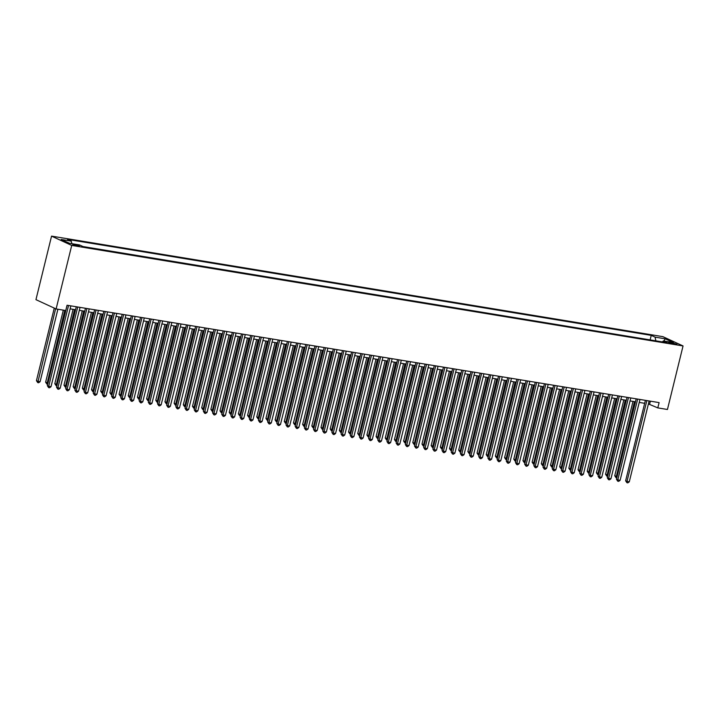 <?xml version="1.0" encoding="UTF-8"?>
<svg xmlns="http://www.w3.org/2000/svg" width="719" height="719" viewBox="0 0 719 719"><rect width="100%" height="100%" fill="white"/><g stroke="black" fill="none" stroke-linecap="round" stroke-linejoin="round"><path stroke-width="1.08" d="M77.697 245.997L79.369 246.033L74.21 244.388L72.538 244.361L77.697 245.997M71.72 245.422L56.109 308.954L35.95 299.661L51.552 236.129L662.891 336.654L683.05 345.947L71.72 245.422L51.552 236.129M648.412 403.934L657.804 407.898L659.107 402.604L67.047 305.242L65.753 310.536L56.109 308.954M671.923 342.693L668.284 342.334L673.281 343.925L676.921 344.284L671.923 342.693L671.699 343.601M655.872 340.851L655.063 337.13L651.243 335.369L67.451 239.373L71.262 241.126L61.169 239.472L69.446 243.283L79.548 244.945L83.359 246.707L667.16 342.702L663.34 340.95L662.37 341.92M655.063 337.13L665.156 338.793L673.442 342.603L663.34 340.95M650.461 339.961L83.053 246.563M657.804 407.898L667.448 409.479L683.05 345.947M70.129 308.837L75.549 309.727M79.306 310.347L84.734 311.237M88.482 311.857L93.91 312.747M97.667 313.367L103.087 314.257M106.843 314.877L112.272 315.767M116.02 316.387L121.448 317.277M125.205 317.888L130.624 318.787M134.381 319.398L139.81 320.297M143.557 320.908L148.986 321.806M152.743 322.418L158.162 323.316M161.919 323.927L167.347 324.826M171.095 325.437L176.523 326.327M180.28 326.947L185.7 327.837M189.457 328.457L194.885 329.347M198.633 329.967L204.061 330.857M207.818 331.477L213.237 332.367M216.994 332.987L222.423 333.877M226.17 334.497L231.599 335.387M235.356 336.007L240.775 336.896M244.532 337.517L249.96 338.406M253.708 339.026L259.137 339.916M262.893 340.536L268.313 341.426M272.07 342.046L277.498 342.936M281.246 343.556L286.674 344.446M290.431 345.066L295.851 345.956M299.607 346.567L305.036 347.466M308.784 348.077L314.212 348.976M317.96 349.587L323.388 350.486M327.145 351.097L332.573 351.995M336.321 352.607L341.75 353.505M345.497 354.116L350.926 355.015M354.683 355.626L360.111 356.516M363.859 357.136L369.287 358.026M373.035 358.646L378.464 359.536M382.22 360.156L387.649 361.046M391.397 361.666L396.825 362.556M400.573 363.176L406.001 364.066M409.758 364.686L415.187 365.576M418.934 366.196L424.363 367.085M428.111 367.706L433.539 368.595M437.296 369.215L442.724 370.105M446.472 370.725L451.9 371.615M455.648 372.235L461.077 373.125M464.834 373.745L470.262 374.635M474.01 375.255L479.438 376.145M483.186 376.756L488.614 377.655M492.371 378.266L497.8 379.165M501.547 379.776L506.976 380.675M510.724 381.286L516.152 382.184M519.909 382.796L525.328 383.694M529.085 384.306L534.514 385.195M538.261 385.815L543.69 386.705M547.447 387.325L552.866 388.215M556.623 388.835L562.051 389.725M565.799 390.345L571.228 391.235M574.984 391.855L580.404 392.745M584.161 393.365L589.589 394.255M593.337 394.875L598.765 395.765M602.522 396.385L607.941 397.274M611.698 397.895L617.127 398.784M620.874 399.404L626.303 400.294M630.06 400.914L635.479 401.804M639.236 402.424L644.664 403.314M650.362 401.166L649.634 404.132M650.156 339.817L651.243 335.369M71.262 241.126L71.819 243.678M663.925 341.04L665.156 338.793M645.392 400.348L625.629 480.795L626.995 481.424L646.848 400.591M629.287 481.802L627.849 482.871L626.932 482.719L626.995 481.424L629.287 481.802L649.14 400.968M626.932 482.719L625.629 480.795M632.999 401.4L614.736 475.771L617.118 476.562M634.455 401.633L616.039 477.695L614.736 475.771M616.812 477.829L616.039 477.695M636.207 398.838L616.453 479.285L617.81 479.915L637.672 399.081M620.111 480.292L618.673 481.362L617.756 481.209L617.81 479.915L620.111 480.292L639.964 399.458M617.756 481.209L616.453 479.285M627.031 397.328L607.276 477.776L608.634 478.405L628.487 397.571M610.934 478.782L609.496 479.852L608.58 479.708L608.634 478.405L610.934 478.782L630.788 397.949M608.58 479.708L607.276 477.776M617.855 395.818L598.091 476.266L599.457 476.895L619.311 396.061M601.749 477.272L600.311 478.342L599.394 478.198L599.457 476.895L601.749 477.272L621.602 396.439M599.394 478.198L598.091 476.266M608.669 394.309L588.915 474.756L590.281 475.385L610.134 394.551M592.573 475.762L591.135 476.832L590.218 476.688L590.281 475.385L592.573 475.762L612.426 394.929M590.218 476.688L588.915 474.756M623.822 399.89L605.551 474.261L607.941 475.052M625.278 400.124L606.854 476.194L605.551 474.261M607.627 476.32L606.854 476.194M614.646 398.38L596.375 472.751L598.765 473.551M616.102 398.614L597.678 474.684L596.375 472.751M598.451 474.81L597.678 474.684M605.461 396.87L587.198 471.242L589.58 472.041M606.917 397.104L588.501 473.174L587.198 471.242M589.274 473.3L588.501 473.174M596.285 395.36L578.013 469.732L580.404 470.532M597.741 395.594L579.316 471.664L578.013 469.732M580.089 471.79L579.316 471.664M599.493 392.799L579.739 473.246L581.096 473.875L600.949 393.041M583.397 474.252L581.959 475.322L581.042 475.178L581.096 473.875L583.397 474.252L603.25 393.419M581.042 475.178L579.739 473.246M587.108 393.85L568.837 468.222L571.228 469.022M588.564 394.084L570.14 470.154L568.837 468.222M570.913 470.28L570.14 470.154M590.317 391.289L570.553 471.736L571.92 472.365L591.773 391.531M574.211 472.743L572.782 473.812L571.857 473.668L571.92 472.365L574.211 472.743L594.065 391.909M571.857 473.668L570.553 471.736M577.923 392.34L559.661 466.712L562.042 467.512M579.379 392.583L560.964 468.644L559.661 466.712M561.737 468.77L560.964 468.644M581.132 389.779L561.377 470.226L562.743 470.855L582.597 390.022M565.035 471.233L563.597 472.311L562.68 472.158L562.743 470.855L565.035 471.233L584.889 390.399M562.68 472.158L561.377 470.226M568.747 390.83L550.475 465.202L552.866 466.002M570.203 391.073L551.779 467.134L550.475 465.202M552.552 467.26L551.779 467.134M571.956 388.269L552.201 468.716L553.558 469.345L573.411 388.512M555.859 469.723L554.421 470.801L553.504 470.648L553.558 469.345L555.859 469.723L575.712 388.889M553.504 470.648L552.201 468.716M559.571 389.321L541.299 463.692L543.69 464.492M561.027 389.563L542.602 465.624L541.299 463.692M543.375 465.75L542.602 465.624M562.779 386.759L543.016 467.206L544.382 467.835L564.235 387.002M546.674 468.213L545.245 469.291L544.319 469.139L544.382 467.835L546.674 468.213L566.527 387.379M544.319 469.139L543.016 467.206M550.386 387.811L532.123 462.182L534.505 462.982M551.85 388.053L533.426 464.115L532.123 462.182M534.199 464.24L533.426 464.115M553.603 385.249L533.84 465.696L535.206 466.325L555.059 385.492M537.497 466.703L536.059 467.781L535.143 467.629L535.206 466.325L537.497 466.703L557.351 385.869M535.143 467.629L533.84 465.696M541.209 386.301L522.938 460.672L525.328 461.472M542.665 386.543L524.241 462.605L522.938 460.672M525.014 462.73L524.241 462.605M544.418 383.748L524.663 464.186L526.02 464.816L545.874 383.982M528.321 465.193L526.883 466.272L525.966 466.119L526.02 464.816L528.321 465.193L548.175 384.359M525.966 466.119L524.663 464.186M532.033 384.791L513.761 459.162L516.152 459.962M533.489 385.033L515.065 461.095L513.761 459.162M515.838 461.221L515.065 461.095M535.242 382.238L515.478 462.676L516.844 463.306L536.698 382.472M519.136 463.683L517.707 464.762L516.781 464.609L516.844 463.306L519.136 463.683L538.989 382.85M516.781 464.609L515.478 462.676M522.848 383.281L504.585 457.652L506.967 458.452M524.313 383.524L505.888 459.585L504.585 457.652M506.661 459.711L505.888 459.585M513.672 381.771L495.4 456.143L497.791 456.942M515.128 382.014L496.703 458.075L495.4 456.143M497.485 458.201L496.703 458.075M504.495 380.261L486.224 454.642L488.614 455.433M505.951 380.504L487.527 456.565L486.224 454.642M488.3 456.691L487.527 456.565M526.065 380.728L506.302 461.167L507.668 461.796L527.521 380.962M509.96 462.173L508.522 463.252L507.605 463.099L507.668 461.796L509.96 462.173L529.813 381.34M507.605 463.099L506.302 461.167M516.88 379.219L497.126 459.657L498.483 460.286L518.336 379.452M500.784 460.663L499.346 461.742L498.429 461.589L498.483 460.286L500.784 460.663L520.637 379.83M498.429 461.589L497.126 459.657M507.704 377.709L487.94 458.147L489.306 458.776L509.16 377.942M491.598 459.153L490.169 460.232L489.244 460.079L489.306 458.776L491.598 459.153L511.452 378.32M489.244 460.079L487.94 458.147M495.31 378.751L477.048 453.132L479.429 453.923M496.775 378.994L478.351 455.055L477.048 453.132M479.124 455.181L478.351 455.055M498.528 376.199L478.764 456.646L480.13 457.266L499.984 376.432M482.422 457.644L480.984 458.722L480.067 458.569L480.13 457.266L482.422 457.644L502.275 376.81M480.067 458.569L478.764 456.646M486.134 377.241L467.862 451.622L470.253 452.413M487.59 377.484L469.174 453.545L467.862 451.622M469.947 453.671L469.174 453.545M489.342 374.689L469.588 455.136L470.945 455.756L490.798 374.923M473.246 456.134L471.808 457.212L470.891 457.059L470.945 455.756L473.246 456.134L493.099 375.3M470.891 457.059L469.588 455.136M476.958 375.731L458.686 450.112L461.077 450.903M478.414 375.974L459.989 452.035L458.686 450.112M460.762 452.17L459.989 452.035M480.166 373.179L460.403 453.626L461.769 454.255L481.622 373.422M464.061 454.633L462.632 455.702L461.706 455.549L461.769 454.255L464.061 454.633L483.914 373.799M461.706 455.549L460.403 453.626M467.772 374.222L449.51 448.602L451.892 449.393M469.237 374.464L450.813 450.525L449.51 448.602M451.586 450.66L450.813 450.525M470.99 371.669L451.226 452.116L452.593 452.745L472.446 371.912M454.884 453.123L453.446 454.192L452.53 454.04L452.593 452.745L454.884 453.123L474.738 372.289M452.53 454.04L451.226 452.116M458.596 372.712L440.325 447.092L442.715 447.883M460.052 372.954L441.637 449.016L440.325 447.092M442.41 449.15L441.637 449.016M461.805 370.159L442.05 450.606L443.407 451.235L463.261 370.402M445.708 451.613L444.27 452.682L443.353 452.53L443.407 451.235L445.708 451.613L465.561 370.779M443.353 452.53L442.05 450.606M449.42 371.211L431.148 445.582L433.539 446.373M450.876 371.444L432.452 447.515L431.148 445.582M433.224 447.64L432.452 447.515M452.628 368.649L432.865 449.096L434.231 449.726L454.084 368.892M436.523 450.103L435.094 451.173L434.168 451.02L434.231 449.726L436.523 450.103L456.376 369.269M434.168 451.02L432.865 449.096M440.235 369.701L421.972 444.072L424.354 444.863M441.7 369.934L423.275 446.005L421.972 444.072M424.048 446.131L423.275 446.005M443.452 367.139L423.689 447.586L425.055 448.216L444.908 367.382M427.347 448.593L425.909 449.663L424.992 449.519L425.055 448.216L427.347 448.593L447.2 367.76M424.992 449.519L423.689 447.586M431.058 368.191L412.787 442.562L415.178 443.362M432.514 368.425L414.099 444.495L412.787 442.562M414.872 444.621L414.099 444.495M434.267 365.629L414.512 446.077L415.87 446.706L435.723 365.872M418.17 447.083L416.732 448.153L415.816 448.009L415.87 446.706L418.17 447.083L438.024 366.25M415.816 448.009L414.512 446.077M425.091 364.12L405.327 444.567L406.693 445.196L426.547 364.362M408.985 445.573L407.556 446.643L406.63 446.499L406.693 445.196L408.985 445.573L428.839 364.74M406.63 446.499L405.327 444.567M415.915 362.61L396.151 443.057L397.517 443.686L417.371 362.852M399.809 444.063L398.371 445.133L397.454 444.989L397.517 443.686L399.809 444.063L419.662 363.23M397.454 444.989L396.151 443.057M421.882 366.681L403.611 441.053L406.001 441.852M423.338 366.915L404.914 442.985L403.611 441.053M405.687 443.111L404.914 442.985M412.697 365.171L394.434 439.543L396.816 440.343M414.162 365.405L395.738 441.475L394.434 439.543M396.511 441.601L395.738 441.475M403.521 363.661L385.249 438.033L387.64 438.833M404.977 363.895L386.561 439.965L385.249 438.033M387.334 440.091L386.561 439.965M406.729 361.1L386.975 441.547L388.332 442.176L408.185 361.342M390.633 442.553L389.195 443.632L388.278 443.479L388.332 442.176L390.633 442.553L410.486 361.72M388.278 443.479L386.975 441.547M394.345 362.151L376.073 436.523L378.464 437.323M395.801 362.394L377.376 438.455L376.073 436.523M378.149 438.581L377.376 438.455M397.553 359.59L377.79 440.037L379.156 440.666L399.009 359.833M381.447 441.044L380.018 442.122L379.102 441.969L379.156 440.666L381.447 441.044L401.301 360.21M379.102 441.969L377.79 440.037M385.159 360.641L366.897 435.013L369.278 435.813M386.624 360.884L368.2 436.945L366.897 435.013M368.973 437.071L368.2 436.945M388.377 358.08L368.613 438.527L369.979 439.156L389.833 358.323M372.271 439.534L370.833 440.612L369.917 440.459L369.979 439.156L372.271 439.534L392.125 358.7M369.917 440.459L368.613 438.527M375.983 359.132L357.72 433.503L360.102 434.303M377.439 359.374L359.024 435.435L357.72 433.503M359.797 435.561L359.024 435.435M379.192 356.57L359.437 437.017L360.794 437.646L380.648 356.813M363.095 438.024L361.657 439.102L360.74 438.95L360.794 437.646L363.095 438.024L382.948 357.19M360.74 438.95L359.437 437.017M366.807 357.622L348.535 431.993L350.926 432.793M368.263 357.864L349.838 433.925L348.535 431.993M350.611 434.051L349.838 433.925M370.015 355.06L350.252 435.507L351.618 436.136L371.471 355.303M353.91 436.514L352.481 437.592L351.564 437.44L351.618 436.136L353.91 436.514L373.763 355.68M351.564 437.44L350.252 435.507M360.839 353.559L341.076 433.997L342.442 434.627L362.295 353.793M344.734 435.004L343.296 436.082L342.379 435.93L342.442 434.627L344.734 435.004L364.587 354.17M342.379 435.93L341.076 433.997M351.654 352.049L331.899 432.487L333.257 433.117L353.119 352.283M335.557 433.494L334.119 434.573L333.203 434.42L333.257 433.117L335.557 433.494L355.411 352.661M333.203 434.42L331.899 432.487M357.622 356.112L339.359 430.483L341.741 431.283M359.087 356.354L340.662 432.416L339.359 430.483M341.435 432.541L340.662 432.416M348.445 354.602L330.183 428.973L332.564 429.773M349.901 354.844L331.486 430.906L330.183 428.973M332.259 431.032L331.486 430.906M339.269 353.092L320.998 427.463L323.388 428.263M340.725 353.335L322.301 429.396L320.998 427.463M323.074 429.522L322.301 429.396M342.478 350.539L322.714 430.978L324.08 431.607L343.934 350.773M326.372 431.984L324.943 433.063L324.026 432.91L324.08 431.607L326.372 431.984L346.234 351.151M324.026 432.91L322.714 430.978M330.084 351.582L311.821 425.963L314.203 426.753M331.549 351.825L313.125 427.886L311.821 425.963M313.897 428.012L313.125 427.886M333.301 349.03L313.538 429.468L314.904 430.097L334.757 349.263M317.196 430.474L315.758 431.553L314.841 431.4L314.904 430.097L317.196 430.474L337.049 349.641M314.841 431.4L313.538 429.468M320.908 350.072L302.645 424.453L305.027 425.244M322.364 350.315L303.948 426.376L302.645 424.453M304.721 426.502L303.948 426.376M324.116 347.52L304.362 427.967L305.719 428.587L325.581 347.753M308.02 428.964L306.582 430.043L305.665 429.89L305.719 428.587L308.02 428.964L327.873 348.131M305.665 429.89L304.362 427.967M311.731 348.562L293.46 422.943L295.851 423.734M313.187 348.805L294.763 424.866L293.46 422.943M295.536 424.992L294.763 424.866M314.94 346.01L295.176 426.457L296.543 427.077L316.396 346.243M298.834 427.454L297.405 428.533L296.489 428.38L296.543 427.077L298.834 427.454L318.697 346.621M296.489 428.38L295.176 426.457M302.555 347.052L284.284 421.433L286.665 422.224M304.011 347.295L285.587 423.356L284.284 421.433M286.36 423.482L285.587 423.356M305.764 344.5L286 424.947L287.366 425.567L307.22 344.743M289.658 425.945L288.22 427.023L287.303 426.87L287.366 425.567L289.658 425.945L309.512 345.111M287.303 426.87L286 424.947M293.37 345.542L275.107 419.923L277.489 420.714M294.826 345.785L276.411 421.846L275.107 419.923M277.183 421.981L276.411 421.846M296.579 342.99L276.824 423.437L278.181 424.066L298.043 343.233M280.482 424.444L279.044 425.513L278.127 425.36L278.181 424.066L280.482 424.444L300.335 343.61M278.127 425.36L276.824 423.437M284.194 344.033L265.922 418.413L268.313 419.204M285.65 344.275L267.225 420.336L265.922 418.413M267.998 420.471L267.225 420.336M287.402 341.48L267.648 421.927L269.005 422.556L288.858 341.723M271.297 422.934L269.868 424.003L268.951 423.851L269.005 422.556L271.297 422.934L291.159 342.1M268.951 423.851L267.648 421.927M275.018 342.532L256.746 416.903L259.128 417.694M276.473 342.765L258.049 418.826L256.746 416.903M258.822 418.961L258.049 418.826M278.226 339.97L258.463 420.417L259.829 421.046L279.682 340.213M262.12 421.424L260.682 422.493L259.766 422.341L259.829 421.046L262.12 421.424L281.974 340.59M259.766 422.341L258.463 420.417M265.832 341.022L247.57 415.393L249.951 416.184M267.288 341.255L248.873 417.326L247.57 415.393M249.646 417.451L248.873 417.326M269.041 338.46L249.286 418.907L250.643 419.537L270.506 338.703M252.944 419.914L251.506 420.983L250.589 420.831L250.643 419.537L252.944 419.914L272.798 339.08M250.589 420.831L249.286 418.907M256.656 339.512L238.384 413.883L240.775 414.683M258.112 339.745L239.688 415.816L238.384 413.883M240.461 415.942L239.688 415.816M259.865 336.95L240.11 417.397L241.467 418.027L261.321 337.193M243.759 418.404L242.33 419.474L241.413 419.33L241.467 418.027L243.759 418.404L263.621 337.571M241.413 419.33L240.11 417.397M247.48 338.002L229.208 412.373L231.59 413.173M248.936 338.236L230.511 414.306L229.208 412.373M231.284 414.432L230.511 414.306M250.688 335.44L230.925 415.888L232.291 416.517L252.144 335.683M234.583 416.894L233.145 417.964L232.228 417.82L232.291 416.517L234.583 416.894L254.436 336.061M232.228 417.82L230.925 415.888M238.295 336.492L220.032 410.864L222.414 411.663M239.751 336.726L221.335 412.796L220.032 410.864M222.108 412.922L221.335 412.796M241.503 333.931L221.749 414.378L223.106 415.007L242.968 334.173M225.407 415.384L223.969 416.454L223.052 416.31L223.106 415.007L225.407 415.384L245.26 334.551M223.052 416.31L221.749 414.378M229.118 334.982L210.847 409.354L213.237 410.154M230.574 335.216L212.15 411.286L210.847 409.354M212.923 411.412L212.15 411.286M232.327 332.421L212.572 412.868L213.929 413.497L233.783 332.663M216.221 413.874L214.792 414.944L213.876 414.8L213.929 413.497L216.221 413.874L236.084 333.041M213.876 414.8L212.572 412.868M219.942 333.472L201.671 407.844L204.052 408.644M221.398 333.706L202.974 409.776L201.671 407.844M203.747 409.902L202.974 409.776M223.151 330.911L203.387 411.358L204.753 411.987L224.607 331.153M207.045 412.364L205.607 413.443L204.69 413.29L204.753 411.987L207.045 412.364L226.898 331.531M204.69 413.29L203.387 411.358M210.757 331.962L192.494 406.334L194.876 407.134M212.213 332.205L193.797 408.266L192.494 406.334M194.57 408.392L193.797 408.266M213.965 329.401L194.211 409.848L195.568 410.477L215.43 329.644M197.869 410.855L196.431 411.933L195.514 411.78L195.568 410.477L197.869 410.855L217.722 330.021M195.514 411.78L194.211 409.848M201.581 330.452L183.309 404.824L185.7 405.624M203.037 330.695L184.612 406.756L183.309 404.824M185.385 406.882L184.612 406.756M204.789 327.891L185.035 408.338L186.392 408.967L206.245 328.134M188.684 409.345L187.255 410.423L186.338 410.27L186.392 408.967L188.684 409.345L208.546 328.511M186.338 410.27L185.035 408.338M192.404 328.942L174.133 403.314L176.523 404.114M193.86 329.185L175.436 405.246L174.133 403.314M176.209 405.372L175.436 405.246M195.613 326.381L175.849 406.828L177.216 407.457L197.069 326.624M179.507 407.835L178.069 408.913L177.153 408.76L177.216 407.457L179.507 407.835L199.361 327.001M177.153 408.76L175.849 406.828M183.219 327.433L164.957 401.804L167.338 402.604M184.675 327.675L166.26 403.736L164.957 401.804M167.033 403.862L166.26 403.736M186.428 324.88L166.673 405.318L168.03 405.947L187.893 325.114M170.331 406.325L168.893 407.403L167.976 407.251L168.03 405.947L170.331 406.325L190.184 325.491M167.976 407.251L166.673 405.318M174.043 325.923L155.771 400.294L158.162 401.094M175.499 326.165L157.075 402.227L155.771 400.294M157.847 402.352L157.075 402.227M177.251 323.37L157.497 403.808L158.854 404.438L178.707 323.604M161.146 404.815L159.717 405.893L158.8 405.741L158.854 404.438L161.146 404.815L181.008 323.981M158.8 405.741L157.497 403.808M164.867 324.413L146.595 398.784L148.986 399.584M166.323 324.655L147.898 400.717L146.595 398.784M148.671 400.843L147.898 400.717M168.075 321.86L148.312 402.298L149.678 402.928L169.531 322.094M151.97 403.305L150.532 404.384L149.615 404.231L149.678 402.928L151.97 403.305L171.823 322.472M149.615 404.231L148.312 402.298M155.681 322.903L137.419 397.274L139.801 398.074M157.137 323.146L138.722 399.207L137.419 397.274M139.495 399.333L138.722 399.207M158.89 320.35L139.135 400.789L140.502 401.418L160.355 320.584M142.793 401.795L141.355 402.874L140.439 402.721L140.502 401.418L142.793 401.795L162.647 320.962M140.439 402.721L139.135 400.789M149.714 318.841L129.959 399.279L131.316 399.908L151.17 319.074M133.617 400.285L132.179 401.364L131.262 401.211L131.316 399.908L133.617 400.285L153.471 319.452M131.262 401.211L129.959 399.279M140.538 317.331L120.774 397.778L122.14 398.398L141.994 317.564M124.432 398.775L122.994 399.854L122.077 399.701L122.14 398.398L124.432 398.775L144.285 317.942M122.077 399.701L120.774 397.778M131.352 315.821L111.598 396.268L112.964 396.888L132.817 316.054M115.256 397.265L113.818 398.344L112.901 398.191L112.964 396.888L115.256 397.265L135.109 316.432M112.901 398.191L111.598 396.268M122.176 314.311L102.422 394.758L103.779 395.387L123.632 314.554M106.079 395.756L104.641 396.834L103.725 396.681L103.779 395.387L106.079 395.756L125.933 314.931M103.725 396.681L102.422 394.758M113 312.801L93.236 393.248L94.602 393.877L114.456 313.044M96.894 394.255L95.465 395.324L94.54 395.171L94.602 393.877L96.894 394.255L116.748 313.421M94.54 395.171L93.236 393.248M146.505 321.393L128.234 395.774L130.624 396.564M147.961 321.636L129.537 397.697L128.234 395.774M130.31 397.823L129.537 397.697M137.329 319.883L119.057 394.264L121.448 395.055M138.785 320.126L120.361 396.187L119.057 394.264M121.134 396.313L120.361 396.187M128.144 318.373L109.881 392.754L112.263 393.545M129.6 318.616L111.184 394.677L109.881 392.754M111.957 394.803L111.184 394.677M118.968 316.863L100.696 391.244L103.087 392.035M120.424 317.106L101.999 393.167L100.696 391.244M102.772 393.293L101.999 393.167M109.791 315.353L91.52 389.734L93.91 390.525M111.247 315.596L92.823 391.657L91.52 389.734M93.596 391.792L92.823 391.657M100.606 313.844L82.343 388.224L84.725 389.015M102.071 314.086L83.647 390.147L82.343 388.224M84.42 390.282L83.647 390.147M103.815 311.291L84.06 391.738L85.426 392.367L105.28 311.534M87.718 392.745L86.28 393.814L85.363 393.661L85.426 392.367L87.718 392.745L107.571 311.911M85.363 393.661L84.06 391.738M91.43 312.343L73.158 386.714L75.549 387.505M92.886 312.576L74.461 388.646L73.158 386.714M75.234 388.772L74.461 388.646M94.638 309.781L74.884 390.228L76.241 390.857L96.094 310.024M78.542 391.235L77.104 392.304L76.187 392.152L76.241 390.857L78.542 391.235L98.395 310.401M76.187 392.152L74.884 390.228M82.254 310.833L63.982 385.204L66.373 385.995M83.71 311.066L65.285 387.137L63.982 385.204M66.058 387.262L65.285 387.137M85.462 308.271L65.699 388.718L67.065 389.347L86.918 308.514M69.357 389.725L67.928 390.794L67.002 390.651L67.065 389.347L69.357 389.725L89.21 308.891M67.002 390.651L65.699 388.718M73.068 309.323L54.806 383.694L57.187 384.494M74.533 309.556L56.109 385.627L54.806 383.694M56.882 385.752L56.109 385.627M76.286 306.761L56.522 387.208L57.888 387.838L77.742 307.004M60.18 388.215L58.742 389.285L57.826 389.141L57.888 387.838L60.18 388.215L80.034 307.381M57.826 389.141L56.522 387.208M63.317 310.141L45.621 382.184L48.011 382.984M64.782 310.383L46.924 384.117L45.621 382.184M47.697 384.243L46.924 384.117M67.101 305.251L47.346 385.699L48.703 386.328L68.557 305.494M51.004 386.705L49.566 387.775L48.649 387.631L48.703 386.328L51.004 386.705L70.857 305.872M48.649 387.631L47.346 385.699M54.267 308.109L36.444 380.675L37.81 381.304L40.102 381.681L57.897 309.251M55.633 308.73L37.748 382.607L36.444 380.675M40.102 381.681L38.664 382.76L37.748 382.607M669.731 343.053L669.901 342.361"/></g></svg>
